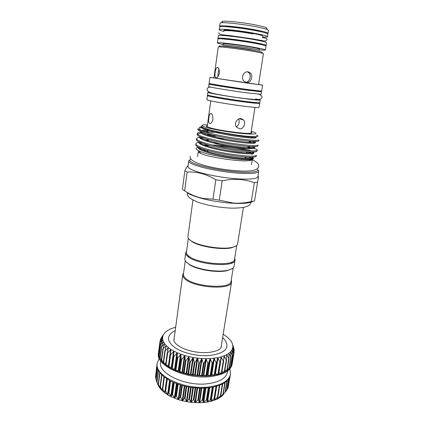 <?xml version="1.0" encoding="UTF-8"?>
<svg xmlns="http://www.w3.org/2000/svg" width="424" height="424" viewBox="0 0 424 424"><rect width="100%" height="100%" fill="white"/><g stroke="black" fill="none" stroke-linecap="round" stroke-linejoin="round"><path stroke-width="0.64" d="M261.327 44.615C260.548 44.112 257.135 43.317 251.082 42.23C239.534 40.153 223.644 38.319 222.849 38.934M265.212 45.644L266.129 45.41C265.917 44.843 261.666 43.81 253.367 42.31C238.087 39.554 217.295 37.238 218.021 38.308L218.832 38.791M266.129 45.41L266.542 42.771C266.341 42.162 262.09 41.096 253.78 39.57C238.495 36.771 217.671 34.514 218.387 35.658L218.021 38.308M262.652 36.697L262.748 36.088C262.578 35.515 259.138 34.593 252.428 33.321C240.164 31.01 223.432 29.298 223.957 30.358L224.397 30.729M262.769 37.079C265.795 37.227 267.369 37.121 267.491 36.761C267.306 36.056 263.05 34.916 254.729 33.337C239.417 30.443 218.519 28.313 219.219 29.632C219.234 30.014 220.708 30.57 223.649 31.302M267.491 36.761L267.91 34.1C267.729 33.353 263.474 32.176 255.153 30.576C239.825 27.64 218.901 25.567 219.584 26.966L219.219 29.632M220.305 362.26L218.275 374.376L215.037 373.873L214.528 375.198L211.359 374.498L210.511 375.749L207.426 374.874L206.297 376.03L203.297 374.991L201.819 376.04L199.047 374.848L197.282 375.765L194.738 374.44L192.713 375.219L191.012 373.883L188.182 374.408L186.777 373.014L183.809 373.348L182.675 371.906L179.538 372.039L178.774 370.592L175.557 370.528L175.133 369.087L171.932 368.843L171.81 367.417L171.386 367.179L168.593 366.967L170.125 354.782M216.441 363.315L214.072 358.275L212.371 363.84L210.15 358.614L217.74 357.692L216.441 363.315M220.162 362.552L217.74 357.692L221.095 356.886L220.162 362.552M223.607 361.407L221.715 373.231L218.614 372.871M223.522 361.555L221.095 356.886L224.089 355.869L223.522 361.555M226.511 360.294L224.641 371.97L221.948 371.784M226.48 360.336L224.089 355.869L226.686 354.655L226.48 360.336M227.116 370.449L224.879 370.496M228.997 358.927L226.686 354.655L228.854 353.277L228.997 358.927M229.156 368.843L227.381 368.991M231.038 357.347L228.854 353.277L230.561 351.745L231.038 357.347M232.596 355.593L230.561 351.745L231.806 350.091L232.596 355.593L230.704 367.115L229.421 367.285M233.635 353.791L231.806 350.091L232.564 348.337L233.635 353.791L231.748 365.223L230.985 365.403M234.17 351.862L232.564 348.337L232.845 346.514L234.17 351.862M234.202 349.874L232.85 346.509L232.654 344.648L234.202 349.874M233.735 347.855L232.002 342.756L230.905 340.875L227.471 337.218L223.273 334.26M175.562 327.217L170.84 328.77L166.452 331.261L164.835 332.734L160.744 338.792L163.638 334.345L161.666 337.133M160.055 340.838L162.885 336.073L162.599 337.896L160.055 340.838M159.138 354.671L158.502 354.247M159.991 342.836L162.599 337.907L162.795 339.788L159.991 342.836M160.06 356.918L158.942 356.335M160.442 344.898L162.795 339.788L163.473 341.728L160.442 344.898M161.491 359.144L159.901 358.46M161.406 346.991L163.473 341.728L164.639 343.689L161.406 346.991M163.426 361.317L161.29 360.681L162.864 349.074M162.885 349.095L164.639 343.689L166.287 345.639L162.885 349.095M165.832 363.4L163.224 362.796L164.804 351.083M164.867 351.173L166.287 345.639L168.397 347.553L164.867 351.173M168.683 365.409L165.636 364.852L167.236 352.996M167.326 353.192L168.397 347.553L170.946 349.397L167.326 353.192M170.241 355.127L170.946 349.397L173.898 351.146L170.241 355.127M173.57 356.939L173.898 351.146L177.221 352.768L173.57 356.939M177.264 358.598L177.221 352.768L180.863 354.241L177.264 358.598M181.271 360.082L180.863 354.241L184.769 355.535L181.271 360.082M185.532 361.359L184.769 355.535L188.876 356.632L185.532 361.359M189.973 362.414L188.876 356.632L193.127 357.506L189.973 362.414M194.531 363.225L193.127 357.506L197.446 358.153L194.531 363.225M199.126 363.776L197.446 358.153L201.771 358.556L199.126 363.776M203.684 364.062L201.771 358.556L206.027 358.709L203.684 364.062M155.968 379.56L157.818 384.541L156.801 381.717L158.921 386.72L158.205 384.027L160.511 388.903L160.092 386.306L162.54 391.018L162.45 388.522L164.994 393.037L165.254 390.642L167.862 394.951L168.461 392.619L168.922 392.868L171.111 396.721L172.033 394.394L172.542 394.622L174.64 398.295L175.923 395.974L176.469 396.17L178.472 399.678L180.067 397.32L180.64 397.484L182.484 400.823L184.403 398.422L184.997 398.549L186.645 401.719L188.855 399.254L189.459 399.344L190.88 402.355L193.36 399.8L193.964 399.853L195.119 402.715L197.838 400.055L198.437 400.071L199.301 402.795L202.222 400.018L202.799 399.991L203.356 402.593L206.817 399.461L207.203 402.127L210.945 398.973L210.823 401.39L214.602 398.025L214.162 400.399L217.92 396.822L217.12 399.191L220.846 395.391L219.701 397.765L223.337 393.764L221.879 396.143L226.93 390.038L228.78 378.78L225.155 382.379L222.637 383.916L219.685 385.252L212.636 387.213L208.635 387.812L199.98 388.156L190.917 387.366L186.417 386.55L182.029 385.474L173.872 382.612L170.236 380.879L164.104 376.941L161.687 374.805L158.316 370.369L156.97 365.933L157.124 363.262C154.029 375.526 184.286 390.228 208.762 386.974C221.779 385.156 229.024 380.863 230.508 374.095L229.866 368.843M223.596 394.384L221.561 396.414L217.13 399.18L210.845 401.385L205.317 402.392L199.301 402.795L190.88 402.355L182.484 400.823L178.472 399.678L171.111 396.721L167.877 394.961L162.54 391.018L159.239 387.213L157.818 384.541M208.136 364.078L206.027 358.709L210.15 358.614L208.136 364.078M160.733 360.967L160.574 362.154C157.781 373.321 185.33 386.635 207.617 383.736C219.526 382.109 226.162 378.213 227.524 372.039L227.714 370.857M160.055 340.822L158.422 353.303C155.369 365.207 185.818 379.639 210.383 376.597C223.437 374.89 230.693 370.756 232.14 364.19L234.17 351.888M230.396 374.752L228.769 378.802M158.528 352.492L158.921 356.43L161.321 360.766L163.272 362.907L168.593 366.967L175.557 370.528L179.538 372.039L188.182 374.408L192.713 375.219L201.819 376.04L206.255 376.03L210.511 375.749L218.243 374.387L221.604 373.337L227.079 370.592L230.688 367.152L232.273 363.384M175.086 330.672L172.213 332.363C166.335 336.942 167.459 342.173 175.584 348.062C183.725 353.33 198.188 356.526 209.695 355.529C225.022 353.256 230.121 348.131 224.99 340.159L222.727 337.705M173.951 338.977L173.845 340.202C173.723 341.415 175.446 344.723 182.755 348.226C190.546 351.56 198.92 353.001 207.877 352.551M183.608 272.913L182.739 274.673L173.882 340.504M182.739 274.673C182.585 275.849 183.142 277.089 184.413 278.388C192.406 287.806 231.907 290.562 231.589 281.886L231.271 279.951M185.272 260.744L183.433 274.169C183.285 275.314 183.831 276.522 185.071 277.789C192.894 286.947 231.377 289.634 231.069 281.202L233.189 267.82M231.902 268.779L227.079 270.666C217.724 272.913 198.607 270.088 190.302 265.233L186.231 262.032M188.161 256.706L189.099 256.308M230.81 262.467L231.594 263.124M234.7 258.28L235.055 260.034L234.08 266.198C233.746 268.016 231.599 269.373 227.635 270.274C218.047 272.574 198.395 269.675 189.883 264.698L186.613 262.408C185.32 261.184 184.747 260.029 184.891 258.932L185.739 252.752L186.581 251.178M187.594 256.027L188.33 255.698M235.055 260.034C235.532 267.878 195.671 264.767 187.477 256.133C186.178 254.941 185.595 253.812 185.739 252.752M236.73 245.47L234.536 259.34C234.991 266.961 196.158 263.924 188.139 255.534C186.867 254.368 186.3 253.271 186.438 252.238L188.341 238.325M189.019 239.189L192.676 242.083C200.944 246.927 222.181 250.065 231.499 247.817L235.834 246.106M192.941 200.027L187.927 236.703C187.8 237.679 188.399 238.723 189.719 239.841L192.231 241.51C200.711 246.471 222.536 249.694 232.087 247.393C235.495 246.636 237.329 245.517 237.594 244.038L243.397 207.474M187.323 192.909C190.604 195.013 196.179 197.038 204.05 198.994C213.595 201.262 223.268 202.693 233.062 203.276C243.62 203.764 250.319 203.096 253.149 201.268M254.336 182.686L257.591 182.262L254.538 200.976L251.289 201.554L254.336 182.686C244.362 179.002 233.64 178.372 222.171 180.794L219.303 200.186L233.38 203.07C239.348 203.456 245.316 202.953 251.289 201.554M219.303 200.186L213.002 199.174L215.816 179.781C206.419 174.068 196.858 171.482 187.138 172.033L184.641 190.858C190.53 194.711 196.853 197.245 203.61 198.469L213.002 199.174M184.641 190.858L182.415 189.406L184.869 170.739L187.138 172.033M207.352 125.615C206.239 125.796 206.08 126.124 206.88 126.601L208.301 127.216C215.631 130.11 247.611 134.514 251.273 133.157C252.179 132.935 252.126 132.574 251.109 132.076M207.463 124.794L204.294 124.847C201.48 125.075 201.517 125.732 204.405 126.818C209.838 128.827 226.506 131.906 239.788 133.306C253.822 134.615 258.645 134.254 254.262 132.224L251.241 131.255M256.244 135.076C259.96 136.475 258.046 136.963 250.505 136.549C240.307 135.887 219.982 132.696 209.276 129.728L203.292 127.783L201.305 126.5L202.222 125.621M201.342 126.628C198.517 127.401 198.289 128.541 200.658 130.062L202.259 130.921L200.398 130.285C198.729 129.643 197.918 129.119 197.971 128.705L197.886 129.315C197.849 129.877 198.639 130.518 200.266 131.249L207.341 133.666C219.256 137.069 239.39 140.323 250.595 141.176C255.757 141.531 258.46 141.425 258.698 140.853L258.868 139.814C258.02 140.805 250.573 140.339 236.528 138.415C223.824 136.586 209.037 133.433 202.259 130.921M250.881 153.88L252.619 154.198M195.936 143.8L195.798 144.833C195.745 145.501 196.519 146.248 198.119 147.07C199.932 148.018 202.815 149.068 206.758 150.218C218.206 153.546 235.532 156.334 246.561 157.05C252.693 157.389 255.916 157.134 256.218 156.281L256.382 155.253C255.296 156.679 247.155 156.371 231.96 154.32C218.567 152.417 203.239 148.665 198.262 146.015C196.657 145.199 195.883 144.457 195.936 143.8C196.073 143.111 197.123 142.597 199.095 142.273M196.63 138.643L196.492 139.681C196.439 140.317 197.224 141.028 198.835 141.823L206.928 144.711C218.556 148.082 236.809 151.024 247.929 151.776C253.722 152.121 256.759 151.914 257.039 151.161L257.209 150.128C256.138 151.426 247.992 151.029 232.771 148.935C219.351 147.001 203.976 143.307 198.978 140.763C197.367 139.973 196.582 139.268 196.63 138.643C196.757 137.996 197.791 137.524 199.736 137.233M254.119 148.405C256.181 149.094 257.214 149.667 257.209 150.128M197.33 133.465L197.187 134.509C197.144 135.108 197.929 135.786 199.55 136.549L207.124 139.194C218.906 142.591 238.097 145.686 249.27 146.487C254.744 146.837 257.607 146.678 257.866 146.02L258.036 144.982C256.986 146.153 248.835 145.665 233.582 143.529C220.136 141.558 204.718 137.927 199.693 135.484C198.072 134.726 197.287 134.053 197.33 133.465C197.531 132.691 199.121 132.203 202.105 131.997M251.448 148.654L247.091 147.594M219.134 143.46L213.41 143.052M201.586 142.983L200.086 143.127M199.291 142.241L199.619 142.188M248.501 146.879L250.133 147.266L249.307 146.492M225.049 139.083L216.918 138.325M203.08 137.938L201.077 138.07M200.022 137.191L200.806 137.095M249.179 141.892L252.02 142.559M200.95 133.104L197.51 134.021M205.131 131.885L220.729 132.648M249.842 136.878L252.439 137.456M203.478 127.91L201.882 128.006M203.25 127.81L200.425 127.91M198.697 150.923L198.278 151.448C198.215 151.962 198.93 152.571 200.425 153.276L200.753 153.43C208.709 157.325 240.647 162.042 249.386 160.606C251.252 160.367 252.232 159.975 252.328 159.429L252.333 159.376M252.105 158.836L249.248 157.182M198.443 147.181C195.284 147.886 195.326 149.073 198.565 150.743L198.936 150.918C207.606 155.385 241.712 160.834 250.658 159.641C254.008 159.27 254.31 158.454 251.575 157.198M191.007 159.011C189.019 159.848 189.454 161.035 192.311 162.572C198.549 165.911 218.021 170.151 234.7 171.672C251.437 173.231 260.946 171.762 257.108 168.768M257.94 169.87L258.762 171.301C258.518 173.67 246.561 174.275 230.349 172.42C214.162 170.581 197.112 166.627 191.266 163.489C189.454 162.524 188.595 161.682 188.691 160.956L189.888 159.822M188.691 160.956L187.97 166.378C187.874 167.141 188.722 168.026 190.524 169.028C196.344 172.292 213.336 176.32 229.49 178.122C245.666 179.94 257.617 179.204 257.882 176.702L258.762 171.301M215.816 179.781L222.171 180.794M257.94 176.331L258.502 176.612L257.591 182.262M222.494 22.165C217.936 20.023 239.072 21.688 255.19 24.868C264.592 26.76 268.365 28.026 266.516 28.668M268.021 33.39L268.498 30.369C268.323 29.558 264.072 28.339 255.741 26.701C240.403 23.707 219.425 21.714 220.104 23.219L219.685 26.251C219.001 24.836 239.936 26.892 255.264 29.839C263.59 31.445 267.841 32.632 268.021 33.39L267.502 33.681M222.309 46.062C223.024 45.601 238.5 47.488 249.773 49.438L259.785 51.596M223.061 45.013C222.536 44.335 238.145 46.174 249.641 48.177C255.937 49.279 259.181 50.011 259.371 50.377L259.562 49.136C259.377 48.755 256.133 48.013 249.831 46.9C238.336 44.886 222.711 43.062 223.231 43.773L223.061 45.013M223.13 44.509C219.367 43.736 217.454 43.195 217.39 42.888C216.648 41.95 237.387 44.361 252.646 47.043C260.935 48.506 265.191 49.486 265.408 49.979C265.265 50.255 263.278 50.218 259.446 49.873M217.39 42.888L217.925 39.013C217.194 37.964 237.981 40.291 253.255 43.036C261.55 44.536 265.806 45.559 266.018 46.115L265.408 49.979M225.642 26.648C229.193 26.346 243.021 27.952 252.953 29.85L262.207 32.049M220.098 26.68L219.685 26.251M220.024 46.439C214.809 44.933 235.198 47.186 251.04 49.926C260.384 51.569 263.993 52.465 261.862 52.613M251.363 51.044C237.011 48.575 217.528 46.227 218.233 47.006L213.945 77.979L246.508 82.993L258.566 84.567L263.415 53.678C263.193 53.27 259.175 52.391 251.363 51.044M208.868 117.888C209.143 115.704 209.631 114.268 210.336 113.574C212.016 113.203 212.875 115.074 212.912 119.192C212.488 121.354 211.709 122.753 210.569 123.389C208.836 123.744 208.269 121.911 208.868 117.888M238.701 118.99C239.756 122.234 238.977 124.847 236.364 126.829M241.097 118.588L243.641 119.987C246.164 122.965 243.54 129.421 239.544 128.811L236.703 127.269C233.555 124.047 237 117.888 241.097 118.588M219.388 73.023C218.906 75.435 218.031 76.993 216.775 77.698C215.111 78.09 214.576 76.325 215.175 72.393C215.477 69.955 216.039 68.338 216.85 67.559C218.556 67.162 219.399 68.98 219.388 73.023M246.588 82.463L244.076 81.17C240.36 77.974 243.784 70.914 248.204 71.842L250.441 73.023C253.467 76.055 250.854 83.316 246.588 82.463M213.966 77.841L209.922 77.385L209.106 83.358C208.094 83.586 230.672 87.217 247.483 89.501L261.645 91.118L262.589 85.166L258.587 84.429M209.922 77.385L262.589 85.166M212.069 96.142L212.058 96.216C211.226 96.72 229.623 99.921 243.371 101.633C250.87 102.56 254.776 102.873 255.1 102.571L255.11 102.502M208.884 95.416L207.437 95.548L206.886 99.587C205.82 100.313 228.181 104.309 244.913 106.318C253.976 107.405 258.698 107.728 259.08 107.293L259.716 103.27L258.375 102.725M207.437 95.548C206.387 96.153 228.801 100.059 245.554 102.136C254.623 103.26 259.345 103.636 259.716 103.27M217.925 76.675L218.111 72.827L218.985 69.08M247.362 71.799L248.941 72.822C251.692 75.62 249.683 82.357 245.766 82.256M221.042 347.468L231.589 281.886M208.444 352.503C216.245 351.411 220.485 349.641 221.164 347.192L221.413 345.984M184.869 170.739C186.083 168.047 187.148 166.346 188.065 165.652M206.149 150.043L203.054 150.101M229.474 150.912L245.528 152.884M247.383 151.739L252.773 153.223M231.721 262.106L232.453 262.753M160.622 338.93L160.468 340.075M159.254 358.413L157.124 363.262M227.031 389.412L227.995 387.997L229.84 376.809M228.255 386.423L230.349 375.044M156.986 364.333L155.714 375.516M155.597 377.302L155.99 378.738M168.646 366.871L169.945 367.772M248.496 99.004C254.941 99.762 257.978 99.969 257.617 99.619M210.505 92.665C210.055 92.888 213.023 93.572 219.409 94.706M213.696 84.408L209.011 84.037L208.666 86.586C207.643 86.915 230.179 90.619 246.969 92.851L261.131 94.335L261.539 91.796L256.944 90.794M209.011 84.037C207.999 84.286 230.571 87.932 247.378 90.206L261.539 91.796M213.707 84.344L213.654 84.715C212.859 84.927 231.377 87.916 245.167 89.787L256.896 91.102M209.461 92.262L207.877 92.347L207.532 94.875C206.477 95.458 228.907 99.349 245.66 101.437C254.734 102.566 259.451 102.953 259.822 102.597L260.225 100.075L258.735 99.539M207.877 92.347C206.833 92.851 229.294 96.683 246.058 98.813C255.137 99.969 259.859 100.387 260.225 100.075M255.672 98.919C262.716 100.477 259.382 100.414 245.671 98.728C226.57 96.301 202.667 92.019 209.695 92.363M214.194 375.171L216.108 363.013M217.915 374.381L219.844 362.276M221.286 373.348L223.22 361.301M224.259 372.097L226.204 360.109M226.803 370.64L228.743 358.72M228.875 369.013L230.815 357.162M230.46 367.237L232.4 355.455M231.552 365.34L233.481 353.632M232.135 363.357L234.053 351.719M233.942 350.855L234.127 349.747M171.752 368.657L173.427 356.478M175.382 370.364L177.084 358.142M179.326 371.885L181.053 359.632M183.523 373.194L185.283 360.925M187.912 374.27L189.692 361.99M192.417 375.097L194.229 362.817M196.969 375.664L198.803 363.389M201.495 375.95L203.356 363.691M209.801 387.669L207.575 401.904M213.415 387.059L211.189 401.146M216.712 386.248L214.496 400.145M217.682 397.468L217.454 398.91M220.12 396.848L220.019 397.463M169.976 380.741L168.031 394.882M173.289 382.353L171.301 396.636M176.909 383.826L174.879 398.21M180.788 385.114L178.721 399.578M184.864 386.206L182.765 400.712M189.078 387.064L186.947 401.592M193.36 387.69L191.198 402.212M197.642 388.061L195.453 402.551M201.851 388.177L199.646 402.615M205.921 375.966L207.802 363.734M210.177 375.701L212.074 363.506M205.926 388.045L203.706 402.397M253.043 157.15C253.579 158.152 250.706 158.486 244.425 158.147C234.483 157.489 218.879 154.956 208.486 151.898C202.365 150.08 199.026 148.527 198.464 147.245M204.32 145.029L207.145 144.923M212.201 144.982C225.865 145.416 245.056 148.57 251.48 150.87M253.711 151.924C254.67 152.926 252.01 153.255 245.729 152.9C235.707 152.205 219.272 149.534 208.709 146.434L206.928 144.711M205.868 139.994L207.908 139.952M254.294 146.667C255.767 147.69 253.34 148.013 247.017 147.632C236.942 146.895 219.664 144.086 208.958 140.953L207.124 139.194M207.543 134.959L212.625 135.039M254.734 141.377C256.859 142.438 254.713 142.761 248.284 142.342C238.182 141.563 220.056 138.606 209.228 135.463C203.372 133.772 200.467 132.405 200.51 131.361M201.538 130.56C203.08 130.083 205.735 129.882 209.504 129.94M256.319 136.676C256.833 137.291 254.57 137.408 249.529 137.037C239.428 136.205 220.443 133.099 209.52 129.956C205.359 128.769 202.757 127.762 201.713 126.935M251.739 157.198C256.827 159.551 245.724 159.938 228.202 157.081C211.454 154.421 195.989 149.502 198.48 147.276M206.456 145.75L207.977 145.729M216.728 146.026C228.351 146.927 238.516 148.416 247.224 150.488M252.02 151.946C258.121 154.294 247.643 154.728 229.75 151.856C212.673 149.184 196.556 144.255 199.19 142.141M208.301 140.763L208.762 140.763M252.084 146.64C259.403 148.999 249.784 149.529 231.488 146.635C214.019 143.948 197.107 138.987 199.911 136.984M210.41 135.791L217.327 136.109M251.777 141.261C260.855 143.715 251.771 144.34 232.416 141.261C222.367 139.666 211.518 137.27 205.306 135.139C201.204 133.645 199.773 132.452 201.008 131.567M202.725 131.09L209.127 130.762M254.331 136.714C260.76 138.706 250.202 138.653 232.018 135.643C214.634 132.839 198.4 128.265 201.374 126.606M208.836 387.785L206.992 399.625M208.285 387.849L206.44 399.689M205.386 388.077L203.17 402.445M204.628 388.114L202.799 399.991M204.045 388.14L202.222 400.018M210.733 375.643L212.631 363.453M206.504 375.945L208.391 363.718M207.426 374.874L209.88 358.953M207.967 374.837L210.431 358.921M200.245 388.167L198.437 400.071M199.646 388.151L197.838 400.055M201.289 388.177L199.089 402.625M195.75 387.928L193.964 399.853M195.141 387.875L193.36 399.8M197.065 388.029L194.881 402.524M191.224 387.409L189.459 399.344M190.614 387.319L188.855 399.254M192.782 387.621L190.625 402.143M186.735 386.619L184.997 398.549M186.136 386.492L184.403 398.422M188.505 386.964L186.374 401.491M182.352 385.564L180.64 397.484M181.774 385.405L180.067 397.32M184.308 386.068L182.209 400.574M178.154 384.266L176.469 396.17M177.603 384.075L175.923 395.974M180.248 384.955L178.191 399.403M174.2 382.75L172.542 394.622M173.686 382.533L172.033 394.394M176.4 383.635L174.381 398.009M170.549 381.038L168.922 392.868M170.082 380.794L168.461 392.619M172.822 382.146L170.84 396.408M167.263 379.167L165.662 390.944M165.254 390.642L166.849 378.902L165.259 390.621M169.558 380.514L167.618 394.633M164.38 377.159L162.805 388.877M164.024 376.883L162.466 388.479M166.659 378.775L164.766 392.704M161.942 375.055L160.389 386.699M161.65 374.768L160.118 386.275M162.498 389.296L162.318 390.663M159.981 372.897L158.449 384.451M159.753 372.601L158.237 384.038M160.383 387.949L160.304 388.532M158.507 370.719L157.002 382.162M157.532 368.583L156.053 379.867M157.05 366.643L155.619 377.604M156.954 365.658L155.682 375.394M229.978 376.433L228.361 386.259M229.554 377.45L227.752 388.384M228.499 379.183L226.649 390.419M226.919 380.938L225.054 392.338M225.16 382.374L223.3 393.764M224.853 382.591L222.976 394.097M222.69 383.89L220.83 395.354M222.319 384.08L220.443 395.677M217.92 396.822L219.786 385.209L217.92 396.779M219.356 385.374L217.48 397.05M214.602 398.025L216.468 386.317L214.608 398.004M215.996 386.45L214.125 398.189M212.806 387.181L210.945 398.973M212.286 387.282L210.426 399.074M212.943 387.154L210.717 401.268M209.292 387.732L207.066 401.989M203.864 374.991L206.303 359.033M203.297 374.991L205.735 359.033M202.1 375.971L203.96 363.713M199.63 374.88L202.036 358.895M199.047 374.848L201.453 358.858M197.584 375.717L199.423 363.442M195.321 374.509L197.701 358.508M194.738 374.44L197.112 358.439M193.031 375.192L194.844 362.907M191.012 373.883L193.36 357.877M190.434 373.783L192.777 357.776M188.51 374.397L190.302 362.117M186.777 373.014L189.088 357.013M186.21 372.876L188.521 356.876M184.106 373.353L185.866 361.084M182.675 371.906L184.954 355.927M182.135 371.742L184.408 355.763M179.877 372.071L181.61 359.822M178.774 370.592L181.022 354.639M178.266 370.401L180.507 354.453M175.896 370.581L177.603 358.354M175.133 369.087L177.343 353.176M174.662 368.869L176.872 352.964M172.224 368.896L173.904 356.711M171.81 367.417L173.988 351.554M171.386 367.179L173.564 351.326M168.911 367.057L170.565 354.915M168.476 365.356L170.623 349.561M166.007 365.091L167.634 352.996M167.613 351.311L168.095 347.701M163.547 363.024L165.153 350.993M165.747 347.749L166.012 345.777M161.565 360.898L163.15 348.926M164.231 345.046L164.39 343.816M160.081 358.736L161.65 346.832M163.15 342.65L163.256 341.85M159.106 356.579L160.654 344.744M162.54 340.419L162.604 339.905M158.64 354.453L160.177 342.687M162.403 338.32L162.445 338.007M158.687 352.386L160.208 340.695M160.606 339.852L160.744 338.792M232.628 348.814L232.686 348.491M231.864 350.786L231.954 350.256M230.608 352.741L230.741 351.925M228.849 354.724L229.055 353.468M226.586 356.891L226.914 354.872M223.729 359.854L224.333 356.096M218.842 372.882L221.355 357.135M215.514 373.772L218.01 357.962M215.037 373.873L217.533 358.057M214.714 375.076L216.632 362.928M211.873 374.429L214.353 358.561M211.359 374.498L213.834 358.625M218.805 32.648C219.341 34.105 218.01 34.545 229.575 35.537L253.027 38.907C261.873 40.487 264.338 41.165 265.313 40.995L267.019 39.771C267.571 38.648 266.071 37.927 262.509 37.614M253.192 33.957C245.422 32.521 237.981 31.471 230.857 30.809C225.107 30.427 222.69 30.655 223.607 31.493M223.109 35.484L223.167 34.863M262.202 40.63L262.074 41.239M190.233 156.271C187.896 163.171 216.584 169.505 238.436 170.888C253.891 171.805 258.147 169.446 258.64 166.372C259.154 164.12 257.029 161.942 252.264 159.837M234.006 351.114L234.207 349.911M233.709 348.162L233.751 347.897M158.491 354.284L159.986 342.799M158.915 356.393L160.431 344.823M159.848 358.534L161.38 346.874M161.29 360.681L162.848 348.92M163.224 362.796L164.809 350.929M165.636 364.852L167.247 352.874M168.492 366.813L170.135 354.718M230.375 374.896L230.508 374.095M231.499 247.817L232.087 247.393M192.676 242.083L192.231 241.51M250.701 201.681C251.506 206.006 245.22 208.163 231.838 208.152C219.775 207.633 208.635 205.698 198.416 202.354C189.978 199.015 186.322 195.893 187.445 192.989M233.062 203.276L233.38 203.07M204.05 198.994L203.61 198.469M249.386 160.606L250.658 159.641M200.753 153.43L198.936 150.918M251.501 164.613L252.328 159.429M223.241 35.489L223.326 34.879M223.872 30.973L223.957 30.358M210.336 113.574L211.534 113.706M243.641 119.992L239.375 118.741M207.193 126.765L210.781 100.833M216.85 67.559L218.159 67.755M250.441 73.023L248.941 72.822M250.929 133.226L254.988 107.362M261.947 41.208L262.043 40.598M197.573 156.647L198.278 151.448M250.505 136.549L249.529 137.037L256.091 137.275L254.527 136.714M209.276 129.728L209.52 129.956C201.713 127.645 201.808 127.184 201.405 126.649M251.914 157.193C253.271 157.601 253.202 157.929 251.713 158.179L244.425 158.147L246.561 157.05M198.591 147.308L199.54 148.437C199.72 148.57 201.103 149.656 208.486 151.898L206.758 150.218M252.19 151.946C253.833 152.465 254.103 152.799 252.99 152.947L245.729 152.9L247.929 151.776M252.227 146.64C254.093 147.229 254.782 147.578 254.283 147.69L247.017 147.632L249.27 146.487M248.284 142.342L250.595 141.176M200.923 131.535C200.541 131.954 200.791 132.357 201.665 132.744L209.228 135.463L207.341 133.666M207.14 145.962L204.103 145.84M207.887 140.763L205.582 140.805M199.322 142.056L200.102 143.137C200.531 143.376 201.108 144.096 208.709 146.434M208.184 135.775L207.241 135.781M200.091 136.793C200.446 137.768 198.888 137.715 208.958 140.953M206.234 131.88L208.497 130.756L202.619 131.053M251.289 142.379L249.964 141.128M248.968 152.126L248.644 151.824M201.686 126.914L201.167 127.322M227.079 270.666L227.635 270.274M190.302 265.233L189.883 264.698M221.561 396.414L222.234 395.539M159.239 387.213L158.645 385.654M164.019 376.878L162.45 388.522M161.634 374.752L160.092 386.306M159.721 372.558L158.205 384.027M158.3 370.338L156.801 381.717M157.378 368.111L155.899 379.422M156.97 365.923L155.502 377.159M227.232 380.635L225.372 391.972M225.202 382.347L223.337 393.764M222.711 383.879L220.846 395.391M229.156 368.885L231.064 357.273M227.132 370.512L229.04 358.799M224.641 371.97L226.554 360.146M221.715 373.231L223.633 361.29M218.392 374.27L220.31 362.207M259.154 94.303C262.233 95.829 262.859 97.324 261.02 98.787C260.002 99.412 258.454 99.693 256.377 99.629L245.766 98.686C232.606 97.048 214.168 94.149 209.928 92.453C205.099 90.323 207.129 87.01 210.574 87.127"/></g></svg>
